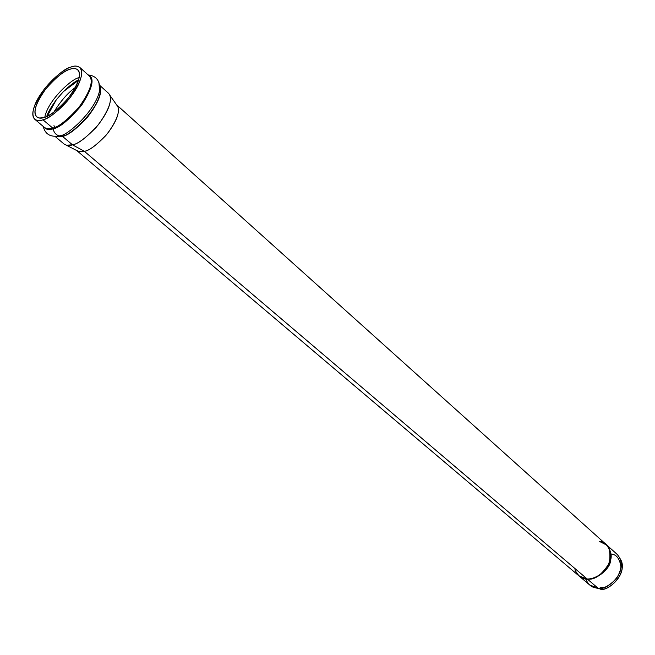 <?xml version="1.0" encoding="UTF-8"?>
<svg xmlns="http://www.w3.org/2000/svg" width="655" height="655" viewBox="0 0 655 655"><rect width="100%" height="100%" fill="white"/><g stroke="black" fill="none" stroke-linecap="round" stroke-linejoin="round"><path stroke-width="0.98" d="M579.732 576.539L589.697 584.981L597.999 588.149C603.165 589.173 609.396 585.881 616.691 578.275C622.594 567.877 622.602 559.779 616.732 553.991L607.013 545.263M595.125 587.731L599.833 588.87C606.063 592.333 627.449 576.179 621.177 560.811L619.966 558.461C629.774 572.413 606.907 593.291 599.833 588.87L597.999 588.149L587.527 579.241L597.999 588.149L595.125 587.731C591.228 587.109 588.084 584.219 585.709 579.053M117.916 106.732L109.893 95.303C111.989 102.638 107.428 113.307 96.211 127.307C85.461 138.279 77.552 144.125 72.5 144.829L84.356 151.305L72.5 144.829L66.376 145.205L78.78 151.6L84.356 151.305C88.949 150.691 96.08 145.467 105.75 135.626C115.804 123.05 119.865 113.421 117.916 106.732L116.582 104.816C120.823 109.369 117.916 118.792 107.878 133.08C97.317 144.599 89.481 150.675 84.356 151.305L587.257 579.012C592.439 580.019 598.711 576.678 606.08 568.99C612.057 558.502 612.114 550.364 606.243 544.567C610.722 550.216 612.007 555.571 610.124 560.623C610.812 568.278 591.129 586.274 578.93 575.884L587.257 579.012L84.356 151.305L79.754 151.788L76.684 150.519M42.968 119.783C48.503 118.85 66.671 106.175 77.577 86.296C87.156 66.933 77.396 64.059 70.871 67.097C65.172 68.423 47.954 80.671 37.237 99.797C27.535 118.661 36.312 122.657 42.968 119.783C39.865 120.946 37.122 120.766 34.748 119.251C30.236 114.658 33.561 104.415 44.704 88.523C56.404 75.431 65.123 68.292 70.871 67.097C74.252 65.672 77.257 65.811 79.885 67.498C84.29 72.312 80.737 82.759 69.234 98.848C57.288 111.915 48.535 118.899 42.968 119.783L52.711 128.053C49.608 129.182 46.849 128.978 44.442 127.438C46.849 128.978 49.608 129.182 52.711 128.053L53.129 128.814C49.166 130.353 45.981 129.649 43.566 126.702C45.981 129.649 49.166 130.353 53.129 128.814C53.972 132.695 56.052 135.053 59.351 135.863C56.052 135.053 53.972 132.695 53.129 128.814C59.327 127.913 68.816 120.078 81.572 105.316C92.633 87.926 94.934 77.896 88.466 75.227C94.934 77.896 92.633 87.926 81.572 105.316C68.816 120.078 59.327 127.913 53.129 128.814L52.711 128.053C58.303 127.217 67.031 120.307 78.911 107.322C90.316 91.307 93.788 80.86 89.317 75.988C93.788 80.86 90.316 91.307 78.911 107.322C67.031 120.307 58.303 127.217 52.711 128.053L42.968 119.783M44.229 117.401C38.17 120.021 30.138 116.426 38.972 99.224C48.74 81.752 64.468 70.576 69.659 69.389C75.612 66.622 84.462 69.291 75.726 86.91C65.803 104.996 49.289 116.533 44.229 117.401C49.313 116.574 57.288 110.212 68.161 98.299C78.633 83.652 81.859 74.138 77.839 69.758C75.456 68.226 72.73 68.104 69.659 69.389C64.427 70.462 56.477 76.962 45.809 88.9C35.64 103.384 32.603 112.725 36.705 116.918L39.668 118.056L44.229 117.401M44.794 117.212C48.282 99.257 73.663 77.364 79.058 77.781L79.058 77.781C73.663 77.364 48.282 99.257 44.794 117.212M53.956 125.67L55.135 127.16M47.004 116.303L56.371 99.683L63.429 91.585C69.667 85.6 74.736 81.752 78.625 80.041C74.736 81.752 69.667 85.6 63.429 91.585L56.371 99.683L47.004 116.303M53.825 112.201C60.563 101.14 67.784 92.863 75.489 87.352C67.784 92.863 60.563 101.14 53.825 112.201M61.947 105.218L69.676 96.359L61.947 105.218M600.136 587.691L604.123 587.379M621.071 567.959C620.056 559.002 616.683 554.359 610.943 554.032M621.177 560.811L620.187 558.993C626.696 574.951 604.467 591.743 597.999 588.149L599.833 588.87M55.282 136.592L64.133 144.067C66.597 145.656 69.381 145.909 72.5 144.829C78.125 144.1 86.812 137.329 98.553 124.507C109.762 108.648 113.069 98.225 108.46 93.239L99.855 85.486M55.225 136.355L62.52 136.371L62.061 136.158L62.905 135.888C69.168 136.109 96.35 112.504 100.19 93.133L99.601 85.437L100.19 93.133C96.35 112.504 69.168 136.109 62.905 135.888L62.061 136.158L62.52 136.371C67.702 135.61 75.833 129.461 86.918 117.933C98.275 103.326 102.606 92.666 99.904 85.952C102.606 92.666 98.275 103.326 86.918 117.933C75.833 129.461 67.702 135.61 62.52 136.371L72.5 144.829L62.52 136.371L55.274 136.355M55.192 136.355L62.061 136.158M98.93 82.587L99.568 90.709C95.532 111.022 66.974 135.847 60.416 135.601L59.531 135.888L60.416 135.601C66.974 135.847 95.532 111.022 99.568 90.709L98.93 82.587M610.362 560.836C611.082 568.548 591.154 586.577 579.053 575.991L579.167 576.089C591.375 586.479 611.05 568.491 610.362 560.836C612.245 555.784 610.959 550.429 606.489 544.764L606.374 544.657C610.943 550.339 612.269 555.735 610.362 560.836L610.362 560.836M606.956 545.23L599.898 541.62M579.167 576.089L578.39 575.409C590.13 586.733 610.959 568.54 610.124 560.623C612.122 555.325 610.648 549.815 605.703 544.092L116.582 104.816M599.661 541.407C608.159 542.315 611.377 549.545 609.314 563.079C601.781 575.033 594.429 580.346 587.257 579.012C582.393 579.413 578.275 576.334 574.918 569.784M578.938 575.868L76.709 150.535M78.715 79.763C75.071 81.408 69.979 85.355 63.429 91.585L78.551 80.287M46.734 116.426C47.872 112.603 51.082 107.019 56.371 99.683L47.234 116.197M60.031 136.674L59.138 135.912M100.575 90.185L99.707 89.399M88.13 74.924C96.555 75.874 100.371 81.138 99.568 90.709L100.19 93.133L99.912 86.067M99.879 85.985L99.617 85.51M43.222 126.415C45.146 134.267 50.525 137.419 59.351 135.863L62.086 136.158L55.863 136.576M89.317 75.988L79.885 67.498M44.442 127.438L34.748 119.251"/></g></svg>
